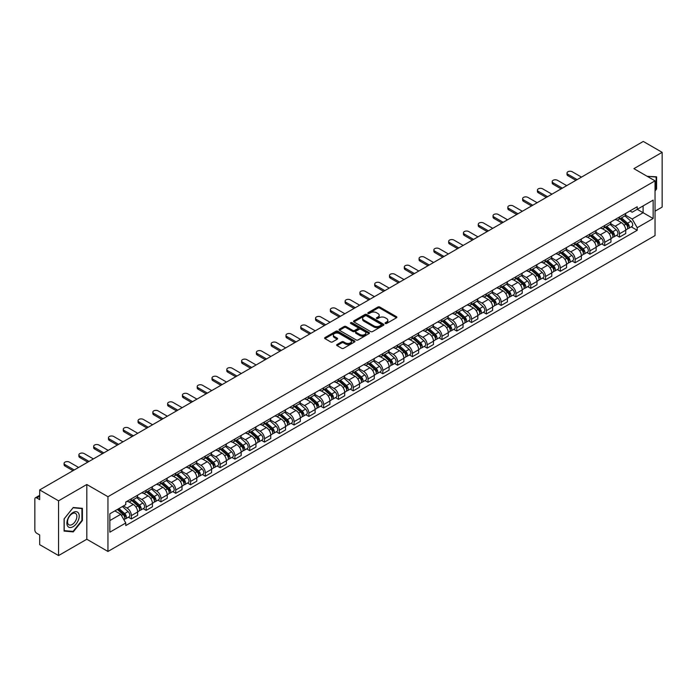 <?xml version="1.0" encoding="UTF-8"?>
<svg xmlns="http://www.w3.org/2000/svg" width="697" height="697" viewBox="0 0 697 697"><rect width="100%" height="100%" fill="white"/><g stroke="black" fill="none" stroke-linecap="round" stroke-linejoin="round"><path stroke-width="1.05" d="M385.319 323.469A0.924 0.531 0 0 0 386.617 323.469L396.506 317.762A1.316 0.758 0 0 0 396.889 317.222A1.316 0.758 0 0 0 396.506 316.691L379.752 307.02A1.316 0.758 0 0 0 377.896 307.02L368.007 312.726A0.924 0.531 0 0 0 369.305 313.476L370.586 312.735A4.208 2.431 0 0 1 376.546 312.735L377.94 313.545A4.208 2.431 0 0 1 379.177 315.262A4.208 2.431 0 0 1 377.94 316.987L376.659 317.719A0.924 0.531 0 0 0 377.966 318.477L379.246 317.736A4.208 2.431 0 0 1 385.197 317.736L386.591 318.538A4.208 2.431 0 0 1 387.828 320.263A4.208 2.431 0 0 1 386.591 321.979L385.319 322.72A0.924 0.531 0 0 0 385.319 323.469L385.319 322.72M337.034 344.518A1.316 0.758 0 0 0 336.651 345.059A1.316 0.758 0 0 0 337.034 345.599L341.739 348.308A1.316 0.758 0 0 0 343.595 348.308L354.581 341.966A1.316 0.758 0 0 0 354.965 341.434A1.316 0.758 0 0 0 354.581 340.894L337.827 331.223A1.316 0.758 0 0 0 335.963 331.223L324.985 337.566A1.316 0.758 0 0 0 324.602 338.097A1.316 0.758 0 0 0 324.985 338.637L330.657 341.913A1.316 0.758 0 0 0 332.521 341.913L337.226 339.204A1.316 0.758 0 0 0 337.609 338.664A1.316 0.758 0 0 0 337.226 338.123L334.403 336.503A3.52 2.03 0 0 1 333.375 335.065A3.52 2.03 0 0 1 335.553 333.183A3.52 2.03 0 0 1 339.387 333.628L350.417 339.997A3.52 2.03 0 0 1 351.445 341.434A3.52 2.03 0 0 1 349.275 343.307A3.52 2.03 0 0 1 345.433 342.872L343.595 341.809A1.316 0.758 0 0 0 341.739 341.809L337.034 344.518L337.034 345.599M107.957 496.708L86.811 484.502L58.557 500.821L39.685 489.921L643.279 141.439L662.15 152.338L633.895 168.648L655.041 180.854L107.957 496.708L107.957 551.458L655.041 235.595L655.041 180.854M370.682 331.598A1.316 0.758 0 0 0 372.538 331.598L383.524 325.255A1.316 0.758 0 0 0 383.908 324.724A1.316 0.758 0 0 0 383.524 324.183L366.77 314.513A1.316 0.758 0 0 0 364.906 314.513L353.928 320.855A1.316 0.758 0 0 0 353.545 321.387A1.316 0.758 0 0 0 353.928 321.927L370.682 331.598M351.088 323.669A0.924 0.531 0 0 1 352.02 323.8L352.02 322.702L369.053 332.539A1.316 0.758 0 0 1 369.436 333.079A1.316 0.758 0 0 1 369.053 333.61L358.066 339.953A1.316 0.758 0 0 1 356.211 339.953L339.456 330.282L339.456 329.211A1.316 0.758 0 0 0 339.073 329.742A1.316 0.758 0 0 0 339.456 330.282M339.456 329.211L344.152 326.492A1.316 0.758 0 0 1 346.017 326.492L352.813 330.413A1.316 0.758 0 0 0 354.668 330.413L357.788 328.618A1.316 0.758 0 0 0 358.18 328.078A1.316 0.758 0 0 0 357.788 327.538L350.713 323.46A0.924 0.531 0 0 1 352.02 322.702M58.557 500.821L58.557 555.561L39.685 544.662L39.685 534.974L36.749 533.283A2.683 1.551 -120 0 1 34.85 529.999L34.85 499.008A2.683 1.551 -120 0 1 35.408 497.78L39.685 495.314M655.041 211.182L662.15 207.079L662.15 152.338M58.557 555.561L86.811 539.243L107.957 551.458M39.685 489.921L39.685 499.61L36.749 497.919A2.683 1.551 -120 0 0 35.408 497.78M619.485 216.985A6.168 3.563 60 0 1 618.204 219.755L624.46 216.14A6.168 3.563 -120 0 0 625.74 213.369M610.598 223.624L615.12 226.237A6.168 3.563 60 0 1 619.485 233.791L625.74 230.176A6.168 3.563 -120 0 0 621.375 222.622L616.897 220.034M625.74 230.176L625.74 233.512L619.485 237.128L616.479 235.394M618.204 219.755A6.168 3.563 60 0 1 615.172 219.477M619.485 233.791L619.485 237.128M604.691 225.523A6.168 3.563 60 0 1 603.41 228.294L609.675 224.678A6.168 3.563 -120 0 0 610.947 221.907M601.694 243.933L604.691 245.666L610.947 242.059L610.947 238.714A6.168 3.563 -120 0 0 606.59 231.16L602.112 228.572M603.41 228.294A6.168 3.563 60 0 1 600.378 228.015M595.813 232.162L600.326 234.776A6.168 3.563 60 0 1 604.691 242.329L604.691 245.666M589.897 234.061A6.168 3.563 60 0 1 588.625 236.832L594.881 233.216A6.168 3.563 -120 0 0 596.162 230.454M586.9 252.48L589.897 254.205L596.162 250.598L596.162 247.252A6.168 3.563 -120 0 0 591.797 239.698L587.318 237.119M588.625 236.832A6.168 3.563 60 0 1 585.585 236.553M581.019 240.709L585.541 243.314A6.168 3.563 60 0 1 589.897 250.868L589.897 254.205M575.112 242.6A6.168 3.563 60 0 1 573.831 245.37L580.087 241.763A6.168 3.563 -120 0 0 581.368 238.993M572.106 261.018L575.112 262.752L581.368 259.136L581.368 255.799A6.168 3.563 -120 0 0 577.003 248.245L572.525 245.658M573.831 245.37A6.168 3.563 60 0 1 570.799 245.091M566.225 249.247L570.747 251.852A6.168 3.563 60 0 1 575.112 259.406L575.112 262.752M560.318 251.147A6.168 3.563 60 0 1 559.038 253.908L565.302 250.301A6.168 3.563 -120 0 0 566.574 247.531M557.321 269.556L560.318 271.29L566.574 267.674L566.574 264.337A6.168 3.563 -120 0 0 562.218 256.784L557.739 254.196M559.038 253.908A6.168 3.563 60 0 1 556.006 253.63M551.44 257.785L555.953 260.39A6.168 3.563 60 0 1 560.318 267.944L560.318 271.29M545.524 259.685A6.168 3.563 60 0 1 544.252 262.455L550.508 258.84A6.168 3.563 -120 0 0 551.78 256.069M542.527 278.094L545.524 279.828L551.789 276.212L551.789 272.875A6.168 3.563 -120 0 0 547.424 265.322L542.946 262.734M544.252 262.455A6.168 3.563 60 0 1 541.212 262.177M536.646 266.324L541.168 268.937A6.168 3.563 60 0 1 545.524 276.491L545.524 279.828M530.739 268.223A6.168 3.563 60 0 1 529.459 270.994L535.714 267.378A6.168 3.563 -120 0 0 536.995 264.607M527.734 286.633L530.739 288.366L536.995 284.751L536.995 281.414A6.168 3.563 -120 0 0 532.63 273.86L528.152 271.272M529.459 270.994A6.168 3.563 60 0 1 526.418 270.715M521.853 274.862L526.374 277.476A6.168 3.563 60 0 1 530.739 285.029L530.739 288.366M515.946 276.761A6.168 3.563 60 0 1 514.665 279.532L520.92 275.916A6.168 3.563 -120 0 0 522.201 273.146M512.94 295.171L515.946 296.905L522.201 293.298L522.201 289.952A6.168 3.563 -120 0 0 517.845 282.398L513.358 279.811M514.665 279.532A6.168 3.563 60 0 1 511.633 279.253M507.059 283.4L511.581 286.014A6.168 3.563 60 0 1 515.946 293.568L515.946 296.905M501.152 285.3A6.168 3.563 60 0 1 499.88 288.07L506.135 284.454A6.168 3.563 -120 0 0 507.407 281.693M498.155 303.718L501.152 305.443L507.407 301.836L507.407 298.49A6.168 3.563 -120 0 0 503.051 290.937L498.573 288.358M499.88 288.07A6.168 3.563 60 0 1 496.839 287.791M492.274 291.947L496.795 294.552A6.168 3.563 60 0 1 501.152 302.106L501.152 305.443M486.358 293.838A6.168 3.563 60 0 1 485.086 296.608L491.341 292.993A6.168 3.563 -120 0 0 492.622 290.231M483.361 312.256L486.358 313.99L492.622 310.374L492.622 307.037A6.168 3.563 -120 0 0 488.257 299.483L483.779 296.896M485.086 296.608A6.168 3.563 60 0 1 482.045 296.33M477.48 300.485L482.002 303.09A6.168 3.563 60 0 1 486.358 310.644L486.358 313.99M471.573 302.385A6.168 3.563 60 0 1 470.292 305.147L476.548 301.54A6.168 3.563 -120 0 0 477.828 298.769M468.567 320.794L471.573 322.528L477.828 318.912L477.828 315.575A6.168 3.563 -120 0 0 473.463 308.022L468.985 305.434M470.292 305.147A6.168 3.563 60 0 1 467.26 304.868M462.686 309.024L467.208 311.629A6.168 3.563 60 0 1 471.573 319.182L471.573 322.528M456.779 310.923A6.168 3.563 60 0 1 455.498 313.685L461.762 310.078A6.168 3.563 -120 0 0 463.035 307.307M453.782 329.332L456.779 331.066L463.035 327.451L463.035 324.114A6.168 3.563 -120 0 0 458.678 316.56L454.2 313.972M455.498 313.685A6.168 3.563 60 0 1 452.466 313.415M447.901 317.562L452.414 320.176A6.168 3.563 60 0 1 456.779 327.729L456.779 331.066M441.985 319.461A6.168 3.563 60 0 1 440.713 322.232L446.969 318.616A6.168 3.563 -120 0 0 448.249 315.846M438.988 337.871L441.985 339.605L448.249 335.989L448.249 332.652A6.168 3.563 -120 0 0 443.884 325.098L439.406 322.511M440.713 322.232A6.168 3.563 60 0 1 437.672 321.953M433.107 326.1L437.629 328.714A6.168 3.563 60 0 1 441.985 336.268L441.985 339.605M427.2 327.999A6.168 3.563 60 0 1 425.919 330.77L432.175 327.154A6.168 3.563 -120 0 0 433.456 324.384M424.194 346.409L427.2 348.143L433.456 344.527L433.456 341.19A6.168 3.563 -120 0 0 429.091 333.636L424.612 331.049M425.919 330.77A6.168 3.563 60 0 1 422.887 330.491M418.313 334.638L422.835 337.252A6.168 3.563 60 0 1 427.2 344.806L427.2 348.143M412.406 336.538A6.168 3.563 60 0 1 411.125 339.308L417.39 335.693A6.168 3.563 -120 0 0 418.662 332.922M409.409 354.956L412.406 356.681L418.662 353.074L418.662 349.728A6.168 3.563 -120 0 0 414.306 342.175L409.819 339.587M411.125 339.308A6.168 3.563 60 0 1 408.093 339.03M403.528 343.177L408.041 345.79A6.168 3.563 60 0 1 412.406 353.344L412.406 356.681M397.612 345.076A6.168 3.563 60 0 1 396.34 347.847L402.596 344.231A6.168 3.563 -120 0 0 403.868 341.469M394.615 363.494L397.612 365.219L403.877 361.612L403.877 358.275A6.168 3.563 -120 0 0 399.512 350.713L395.033 348.134M396.34 347.847A6.168 3.563 60 0 1 393.3 347.568M388.734 351.724L393.256 354.329A6.168 3.563 60 0 1 397.612 361.882L397.612 365.219M382.827 353.614A6.168 3.563 60 0 1 381.547 356.385L387.802 352.778A6.168 3.563 -120 0 0 389.083 350.007M379.821 372.032L382.827 373.766L389.083 370.151L389.083 366.814A6.168 3.563 -120 0 0 384.718 359.26L380.24 356.672M381.547 356.385A6.168 3.563 60 0 1 378.506 356.106M373.94 360.262L378.462 362.867A6.168 3.563 60 0 1 382.827 370.421L382.827 373.766M368.033 362.161A6.168 3.563 60 0 1 366.753 364.923L373.008 361.316A6.168 3.563 -120 0 0 374.289 358.546M365.028 380.571L368.033 382.305L374.289 378.689L374.289 375.352A6.168 3.563 -120 0 0 369.924 367.798L365.446 365.211M366.753 364.923A6.168 3.563 60 0 1 363.721 364.644M359.147 368.8L363.668 371.405A6.168 3.563 60 0 1 368.033 378.968L368.033 382.305M353.24 370.699A6.168 3.563 60 0 1 351.968 373.47L358.223 369.854A6.168 3.563 -120 0 0 359.495 367.084M350.243 389.109L353.24 390.843L359.495 387.227L359.495 383.89A6.168 3.563 -120 0 0 355.139 376.336L350.661 373.749M351.968 373.47A6.168 3.563 60 0 1 348.927 373.191M344.362 377.338L348.883 379.952A6.168 3.563 60 0 1 353.24 387.506L353.24 390.843M338.446 379.238A6.168 3.563 60 0 1 337.174 382.008L343.429 378.393A6.168 3.563 -120 0 0 344.71 375.622M335.449 397.647L338.446 399.381L344.71 395.765L344.71 392.428A6.168 3.563 -120 0 0 340.345 384.875L335.867 382.287M337.174 382.008A6.168 3.563 60 0 1 334.133 381.729M329.568 385.877L334.09 388.49A6.168 3.563 60 0 1 338.446 396.044L338.446 399.381M323.661 387.776A6.168 3.563 60 0 1 322.38 390.547L328.635 386.931A6.168 3.563 -120 0 0 329.916 384.16M320.655 406.185L323.661 407.919L329.916 404.312L329.916 400.967A6.168 3.563 -120 0 0 325.551 393.413L321.073 390.825M322.38 390.547A6.168 3.563 60 0 1 319.348 390.268M314.774 394.415L319.296 397.029A6.168 3.563 60 0 1 323.661 404.582L323.661 407.919M308.867 396.314A6.168 3.563 60 0 1 307.586 399.085L313.85 395.469A6.168 3.563 -120 0 0 315.122 392.707M305.87 414.732L308.867 416.457L315.122 412.851L315.122 409.514A6.168 3.563 -120 0 0 310.766 401.951L306.288 399.372M307.586 399.085A6.168 3.563 60 0 1 304.554 398.806M299.989 402.962L304.502 405.567A6.168 3.563 60 0 1 308.867 413.121L308.867 416.457M294.073 404.852A6.168 3.563 60 0 1 292.801 407.623L299.057 404.016A6.168 3.563 -120 0 0 300.337 401.245M291.076 423.271L294.073 425.004L300.337 421.389L300.337 418.052A6.168 3.563 -120 0 0 295.972 410.498L291.494 407.911M292.801 407.623A6.168 3.563 60 0 1 289.76 407.344M285.195 411.5L289.717 414.105A6.168 3.563 60 0 1 294.073 421.659L294.073 425.004M279.288 413.399A6.168 3.563 60 0 1 278.007 416.161L284.263 412.554A6.168 3.563 -120 0 0 285.543 409.784M276.282 431.809L279.288 433.543L285.543 429.927L285.543 426.59A6.168 3.563 -120 0 0 281.179 419.036L276.7 416.449M278.007 416.161A6.168 3.563 60 0 1 274.966 415.882M270.401 420.038L274.923 422.643A6.168 3.563 60 0 1 279.288 430.206L279.288 433.543M264.494 421.938A6.168 3.563 60 0 1 263.213 424.708L269.478 421.093A6.168 3.563 -120 0 0 270.75 418.322M261.497 440.347L264.494 442.081L270.75 438.465L270.75 435.128A6.168 3.563 -120 0 0 266.393 427.575L261.906 424.987M263.213 424.708A6.168 3.563 60 0 1 260.181 424.429M255.616 428.577L260.129 431.19A6.168 3.563 60 0 1 264.494 438.744L264.494 442.081M249.7 430.476A6.168 3.563 60 0 1 248.428 433.246L254.684 429.631A6.168 3.563 -120 0 0 255.956 426.86M246.703 448.885L249.7 450.619L255.956 447.004L255.956 443.667A6.168 3.563 -120 0 0 251.6 436.113L247.121 433.525M248.428 433.246A6.168 3.563 60 0 1 245.388 432.968M240.822 437.115L245.344 439.729A6.168 3.563 60 0 1 249.7 447.282L249.7 450.619M234.906 439.014A6.168 3.563 60 0 1 233.634 441.785L239.89 438.169A6.168 3.563 -120 0 0 241.171 435.398M231.909 457.424L234.915 459.157L241.171 455.55L241.171 452.205A6.168 3.563 -120 0 0 236.806 444.651L232.328 442.064M233.634 441.785A6.168 3.563 60 0 1 230.594 441.506M226.028 445.653L230.55 448.267A6.168 3.563 60 0 1 234.915 455.821L234.915 459.157M220.121 447.552A6.168 3.563 60 0 1 218.841 450.323L225.096 446.707A6.168 3.563 -120 0 0 226.377 443.945M217.115 465.971L220.121 467.696L226.377 464.089L226.377 460.743A6.168 3.563 -120 0 0 222.012 453.189L217.534 450.611M218.841 450.323A6.168 3.563 60 0 1 215.809 450.044M211.235 454.2L215.756 456.805A6.168 3.563 60 0 1 220.121 464.359L220.121 467.696M205.327 456.091A6.168 3.563 60 0 1 204.047 458.861L210.311 455.246A6.168 3.563 -120 0 0 211.583 452.484M202.33 474.509L205.327 476.243L211.583 472.627L211.583 469.29A6.168 3.563 -120 0 0 207.227 461.736L202.749 459.149M204.047 458.861A6.168 3.563 60 0 1 201.015 458.582M196.449 462.738L200.971 465.343A6.168 3.563 60 0 1 205.327 472.897L205.327 476.243M190.534 464.638A6.168 3.563 60 0 1 189.262 467.399L195.517 463.793A6.168 3.563 -120 0 0 196.798 461.022M187.537 483.047L190.534 484.781L196.798 481.165L196.798 477.828A6.168 3.563 -120 0 0 192.433 470.275L187.955 467.687M189.262 467.399A6.168 3.563 60 0 1 186.221 467.121M181.656 471.277L186.177 473.882A6.168 3.563 60 0 1 190.534 481.435L190.534 484.781M175.749 473.176A6.168 3.563 60 0 1 174.468 475.938L180.723 472.331A6.168 3.563 -120 0 0 182.004 469.56M172.743 491.585L175.749 493.319L182.004 489.703L182.004 486.367A6.168 3.563 -120 0 0 177.639 478.813L173.161 476.225M174.468 475.938A6.168 3.563 60 0 1 171.436 475.668M166.862 479.815L171.384 482.429A6.168 3.563 60 0 1 175.749 489.982L175.749 493.319M160.955 481.714A6.168 3.563 60 0 1 159.674 484.485L165.938 480.869A6.168 3.563 -120 0 0 167.21 478.098M157.958 500.124L160.955 501.857L167.21 498.242L167.21 494.905A6.168 3.563 -120 0 0 162.854 487.351L158.376 484.763M159.674 484.485A6.168 3.563 60 0 1 156.642 484.206M152.077 488.353L156.59 490.967A6.168 3.563 60 0 1 160.955 498.521L160.955 501.857M146.161 490.252A6.168 3.563 60 0 1 144.889 493.023L151.144 489.407A6.168 3.563 -120 0 0 152.425 486.637M143.164 508.662L146.161 510.396L152.425 506.789L152.425 503.443A6.168 3.563 -120 0 0 148.06 495.889L143.582 493.302M144.889 493.023A6.168 3.563 60 0 1 141.848 492.744M137.283 496.891L141.805 499.505A6.168 3.563 60 0 1 146.161 507.059L146.161 510.396M131.376 498.791A6.168 3.563 60 0 1 130.095 501.561L136.351 497.946A6.168 3.563 -120 0 0 137.631 495.175M128.37 517.209L131.376 518.934L137.631 515.327L137.631 511.981A6.168 3.563 -120 0 0 133.266 504.428L128.788 501.849M130.095 501.561A6.168 3.563 60 0 1 127.054 501.282M123.404 505.961L127.011 508.043A6.168 3.563 60 0 1 131.376 515.597L131.376 518.934M629.957 210.938L632.188 212.219L653.141 200.126L643.096 205.929L643.096 212.716L632.188 219.006L625.392 215.085M109.847 520.581L120.755 514.281L125.782 522.985L109.847 532.186L109.847 513.794L125.782 504.593L125.782 502.023L637.215 206.748L637.215 209.318L653.141 218.518L637.215 227.71L632.188 219.006M653.141 200.126L653.141 218.518M125.782 522.985L125.782 525.564L637.215 230.289L637.215 227.71M655.041 190.952L656.6 189.009L656.6 176.811L647.191 176.324L656.13 177.055L656.13 188.87L655.041 190.229M86.811 484.502L86.811 539.243M64.098 531.088L73.246 531.907L82.403 520.52L82.403 508.322L73.246 507.503L64.098 518.89L64.098 531.088M120.755 514.281L114.874 510.892M631.273 226.856L637.215 230.289M656.13 188.73L656.6 189.009M72.288 531.341L73.246 531.907M81.924 520.25L82.403 520.52M385.685 323.6L386.591 323.077A4.208 2.431 0 0 0 387.828 321.352L387.828 320.263M379.177 315.262L379.177 316.36A4.208 2.431 0 0 1 377.94 318.076L377.025 318.607M396.488 317.771L379.752 308.109A1.316 0.758 0 0 0 377.896 308.109L368.373 313.606M383.507 325.264L366.77 315.61A1.316 0.758 0 0 0 364.906 315.61L353.945 321.936L353.928 320.855M381.198 325.098A0.924 0.531 0 0 0 381.198 324.34L366.491 315.854A0.924 0.531 0 0 0 365.193 315.854L363.843 316.63A4.208 2.431 0 0 0 362.606 318.355A4.208 2.431 0 0 0 363.843 320.071L373.888 325.874A4.208 2.431 0 0 0 379.848 325.874L381.198 325.098L381.198 326.187A0.924 0.531 0 0 0 381.468 325.813L381.468 324.724M362.606 318.355L362.606 319.453A4.208 2.431 0 0 0 363.843 321.169L363.843 320.071M381.198 326.187L379.848 326.971A4.208 2.431 0 0 1 373.888 326.971L363.843 321.169M339.474 330.291L344.152 327.59L344.152 326.492M358.18 328.078L358.18 329.176A1.316 0.758 0 0 1 357.788 329.707L354.668 331.511A1.316 0.758 0 0 1 352.813 331.511L346.017 327.59A1.316 0.758 0 0 0 344.152 327.59M352.02 323.8L369.035 333.628M359.861 334.49A3.52 2.03 0 0 0 363.695 334.926A3.52 2.03 0 0 0 365.873 333.053A3.52 2.03 0 0 0 364.836 331.615L360.959 329.367A1.316 0.758 0 0 0 359.094 329.367L355.975 331.171A1.316 0.758 0 0 0 355.592 331.702A1.316 0.758 0 0 0 355.975 332.242L359.861 334.49L359.861 335.579A3.52 2.03 0 0 0 363.695 336.024A3.52 2.03 0 0 0 365.873 334.142L365.873 333.053M355.592 331.702L355.592 332.8A1.316 0.758 0 0 0 355.975 333.34L355.975 332.242M359.861 335.579L355.975 333.34M351.445 341.434L351.445 342.523A3.52 2.03 0 0 1 349.275 344.405A3.52 2.03 0 0 1 345.433 343.961L343.595 342.907A1.316 0.758 0 0 0 341.739 342.907L337.052 345.607M333.375 335.065L333.375 336.163A3.52 2.03 0 0 0 334.403 337.592L334.403 336.503M337.226 338.123L337.226 339.204L334.403 337.592M354.564 341.983L337.827 332.321A1.316 0.758 0 0 0 335.963 332.321L325.002 338.646M619.912 218.771L625.941 224.146A3.354 1.934 60 0 1 626.986 229.33L625.74 230.054M620.069 218.91L622.909 220.548M620.522 218.414L627.222 224.399A1.612 0.932 60 0 1 627.727 226.891A1.612 0.932 60 0 1 627.588 226.952M621.524 217.839L627.553 223.214A3.354 1.934 60 0 1 628.598 228.398A3.354 1.934 60 0 1 627.588 228.511M624.887 215.817L630.959 221.245A3.354 1.934 60 0 1 632.013 226.429L628.598 228.398M575.914 180.331L567.907 175.705A3.084 1.777 180 0 1 567.001 174.45L567.001 173.03A3.084 1.777 -0 0 0 567.907 174.285L577.151 179.626M581.507 177.108L572.263 171.767A3.084 1.777 -0 0 0 568.9 171.384A3.084 1.777 -0 0 0 567.001 173.03M605.118 227.309L611.147 232.685A3.354 1.934 60 0 1 612.201 237.869L610.947 238.592M605.275 227.449L608.115 229.086M605.728 226.961L612.436 232.937A1.612 0.932 60 0 1 612.942 235.429A1.612 0.932 60 0 1 612.794 235.49M606.73 226.377L612.759 231.752A3.354 1.934 60 0 1 613.813 236.936A3.354 1.934 60 0 1 612.802 237.05M610.093 224.356L616.174 229.783A3.354 1.934 60 0 1 617.228 234.967L613.813 236.936M590.324 235.847L596.353 241.223A3.354 1.934 60 0 1 597.407 246.407L596.153 247.13M590.49 235.987L593.321 237.625M590.934 235.499L597.643 241.484A1.612 0.932 60 0 1 598.148 243.967A1.612 0.932 60 0 1 598 244.028M591.936 234.915L597.965 240.299A3.354 1.934 60 0 1 599.019 245.475A3.354 1.934 60 0 1 598.009 245.588M595.299 232.903L601.38 238.322A3.354 1.934 60 0 1 602.435 243.506L599.019 245.475M655.546 176.716L656.13 177.055M78.395 512.957A8.713 5.036 120 0 0 69.979 515.214A8.713 5.036 120 0 0 67.722 526.235A8.713 5.036 120 0 0 76.139 523.978A8.713 5.036 120 0 0 78.395 512.957M76.234 514.064A6.595 3.807 120 0 0 75.494 513.384A6.595 3.807 120 0 0 69.36 516.46A6.595 3.807 120 0 0 68.158 524.118A6.595 3.807 120 0 0 68.898 524.806A6.595 3.807 120 0 0 75.041 521.731A6.595 3.807 120 0 0 76.234 514.064M73.063 531.41L64.194 530.626L64.194 518.803L73.063 507.773L81.924 508.566L81.924 520.389L73.063 531.41M81.34 508.226L81.924 508.566M561.12 188.878L553.113 184.252A3.084 1.777 180 0 1 552.207 182.989L552.207 181.569A3.084 1.777 -0 0 0 553.113 182.823L562.357 188.164M566.722 185.646L557.469 180.305A3.084 1.777 -0 0 0 554.115 179.922A3.084 1.777 -0 0 0 552.207 181.569M546.335 197.417L538.319 192.79A3.084 1.777 180 0 1 537.422 191.527L537.422 190.107A3.084 1.777 -0 0 0 538.319 191.361L547.563 196.702M551.928 194.184L542.684 188.843A3.084 1.777 -0 0 0 539.321 188.46A3.084 1.777 -0 0 0 537.422 190.107M575.539 244.386L581.568 249.761A3.354 1.934 60 0 1 582.614 254.945L581.368 255.668M575.696 244.534L578.536 246.172M576.149 244.037L582.849 250.023A1.612 0.932 60 0 1 583.354 252.506A1.612 0.932 60 0 1 583.206 252.567M577.151 243.453L583.18 248.838A3.354 1.934 60 0 1 584.225 254.022A3.354 1.934 60 0 1 583.215 254.126M580.514 241.441L586.586 246.86A3.354 1.934 60 0 1 587.641 252.044L584.225 254.022M560.745 252.924L566.774 258.308A3.354 1.934 60 0 1 567.828 263.492L566.574 264.207M560.902 253.072L563.742 254.71M561.355 252.575L568.064 258.561A1.612 0.932 60 0 1 568.569 261.053A1.612 0.932 60 0 1 568.421 261.105M562.357 252L568.386 257.376A3.354 1.934 60 0 1 569.44 262.56A3.354 1.934 60 0 1 568.421 262.664M565.72 249.979L571.801 255.407A3.354 1.934 60 0 1 572.847 260.591L569.44 262.56M545.951 261.471L551.98 266.846A3.354 1.934 60 0 1 553.035 272.03L551.78 272.754M546.117 261.61L548.948 263.248M546.561 261.114L553.27 267.099A1.612 0.932 60 0 1 553.775 269.591A1.612 0.932 60 0 1 553.627 269.643M547.563 260.539L553.592 265.914A3.354 1.934 60 0 1 554.646 271.098A3.354 1.934 60 0 1 553.636 271.203M550.926 258.517L557.008 263.945A3.354 1.934 60 0 1 558.062 269.129L554.646 271.098M531.541 205.955L523.525 201.328A3.084 1.777 180 0 1 522.628 200.065L522.628 198.645A3.084 1.777 -0 0 0 523.525 199.908L532.778 205.24M537.134 202.722L527.89 197.39A3.084 1.777 -0 0 0 524.527 196.998A3.084 1.777 -0 0 0 522.628 198.645M516.747 214.493L508.74 209.867A3.084 1.777 180 0 1 507.834 208.612L507.834 207.183A3.084 1.777 -0 0 0 508.74 208.447L517.984 213.779M522.341 211.261L513.097 205.929A3.084 1.777 -0 0 0 509.742 205.537A3.084 1.777 -0 0 0 507.834 207.183M501.962 223.031L493.946 218.405A3.084 1.777 180 0 1 493.04 217.15L493.04 215.721A3.084 1.777 -0 0 0 493.946 216.985L503.19 222.317M507.555 219.799L498.311 214.467A3.084 1.777 -0 0 0 494.948 214.084A3.084 1.777 -0 0 0 493.04 215.721M531.166 270.009L537.187 275.385A3.354 1.934 60 0 1 538.241 280.569L536.995 281.292M531.323 270.148L534.163 271.786M531.767 269.652L538.476 275.637A1.612 0.932 60 0 1 538.981 278.129A1.612 0.932 60 0 1 538.833 278.19M532.778 269.077L538.798 274.452A3.354 1.934 60 0 1 539.853 279.636A3.354 1.934 60 0 1 538.842 279.741M536.132 267.056L542.214 272.483A3.354 1.934 60 0 1 543.268 277.667L539.853 279.636M487.168 231.57L479.153 226.943A3.084 1.777 180 0 1 478.255 225.689L478.255 224.268A3.084 1.777 -0 0 0 479.153 225.523L488.397 230.864M492.762 228.346L483.518 223.005A3.084 1.777 -0 0 0 480.155 222.622A3.084 1.777 -0 0 0 478.255 224.268M516.372 278.547L522.402 283.923A3.354 1.934 60 0 1 523.456 289.107L522.201 289.83M516.529 278.687L519.37 280.325M516.982 278.199L523.691 284.176A1.612 0.932 60 0 1 524.188 286.667A1.612 0.932 60 0 1 524.048 286.728M517.984 277.615L524.013 282.991A3.354 1.934 60 0 1 525.068 288.175A3.354 1.934 60 0 1 524.048 288.288M521.347 275.594L527.429 281.022A3.354 1.934 60 0 1 528.474 286.206L525.068 288.175M472.374 240.108L464.368 235.49A3.084 1.777 180 0 1 463.461 234.227L463.461 232.807A3.084 1.777 -0 0 0 464.368 234.061L473.611 239.402M477.968 236.884L468.724 231.543A3.084 1.777 -0 0 0 465.369 231.16A3.084 1.777 -0 0 0 463.461 232.807M501.579 287.086L507.608 292.461A3.354 1.934 60 0 1 508.662 297.645L507.407 298.368M501.744 287.225L504.576 288.863M502.188 286.737L508.897 292.723A1.612 0.932 60 0 1 509.402 295.206A1.612 0.932 60 0 1 509.254 295.267M503.19 286.153L509.219 291.529A3.354 1.934 60 0 1 510.274 296.713A3.354 1.934 60 0 1 509.263 296.826M506.553 284.141L512.635 289.56A3.354 1.934 60 0 1 513.689 294.744L510.274 296.713M457.589 248.655L449.574 244.028A3.084 1.777 180 0 1 448.668 242.765L448.668 241.345A3.084 1.777 -0 0 0 449.574 242.6L458.818 247.94M463.183 245.422L453.939 240.082A3.084 1.777 -0 0 0 450.576 239.698A3.084 1.777 -0 0 0 448.668 241.345M486.794 295.624L492.814 300.999A3.354 1.934 60 0 1 493.868 306.183L492.622 306.907M486.95 295.763L489.791 297.401M487.395 295.275L494.103 301.261A1.612 0.932 60 0 1 494.609 303.744A1.612 0.932 60 0 1 494.461 303.805M488.405 294.692L494.426 300.076A3.354 1.934 60 0 1 495.48 305.26A3.354 1.934 60 0 1 494.469 305.364M491.76 292.679L497.841 298.098A3.354 1.934 60 0 1 498.895 303.282L495.48 305.26M442.795 257.193L434.78 252.567A3.084 1.777 180 0 1 433.882 251.303L433.882 249.883A3.084 1.777 -0 0 0 434.78 251.147L444.024 256.479M448.389 253.961L439.145 248.629A3.084 1.777 -0 0 0 435.782 248.237A3.084 1.777 -0 0 0 433.882 249.883M472 304.162L478.029 309.546A3.354 1.934 60 0 1 479.074 314.73L477.828 315.445M472.157 304.31L474.997 305.948M472.61 303.814L479.309 309.799A1.612 0.932 60 0 1 479.815 312.282A1.612 0.932 60 0 1 479.675 312.343M473.611 303.23L479.641 308.614A3.354 1.934 60 0 1 480.686 313.798A3.354 1.934 60 0 1 479.675 313.903M476.975 301.217L483.047 306.645A3.354 1.934 60 0 1 484.101 311.829L480.686 313.798M457.206 312.7L463.235 318.085A3.354 1.934 60 0 1 464.289 323.269L463.035 323.992M457.363 312.848L460.203 314.486M457.816 312.352L464.524 318.337A1.612 0.932 60 0 1 465.03 320.829A1.612 0.932 60 0 1 464.882 320.881M458.818 311.777L464.847 317.152A3.354 1.934 60 0 1 465.901 322.336A3.354 1.934 60 0 1 464.89 322.441M462.181 309.756L468.262 315.183A3.354 1.934 60 0 1 469.316 320.367L465.901 322.336M442.412 321.247L448.441 326.623A3.354 1.934 60 0 1 449.495 331.807L448.241 332.53M442.578 321.387L445.409 323.025M443.022 320.89L449.731 326.876A1.612 0.932 60 0 1 450.236 329.367A1.612 0.932 60 0 1 450.088 329.42M444.024 320.315L450.053 325.691A3.354 1.934 60 0 1 451.107 330.875A3.354 1.934 60 0 1 450.096 330.979M447.387 318.294L453.468 323.722A3.354 1.934 60 0 1 454.522 328.906L451.107 330.875M427.627 329.786L433.656 335.161A3.354 1.934 60 0 1 434.701 340.345L433.456 341.068M427.784 329.925L430.624 331.563M428.237 329.428L434.937 335.414A1.612 0.932 60 0 1 435.442 337.906A1.612 0.932 60 0 1 435.294 337.967M429.239 328.853L435.268 334.229A3.354 1.934 60 0 1 436.313 339.413A3.354 1.934 60 0 1 435.303 339.526M432.593 326.832L438.674 332.26A3.354 1.934 60 0 1 439.729 337.444L436.313 339.413M412.833 338.324L418.862 343.699A3.354 1.934 60 0 1 419.916 348.883L418.662 349.606M412.99 338.463L415.83 340.101M413.443 337.975L420.152 343.961A1.612 0.932 60 0 1 420.657 346.444A1.612 0.932 60 0 1 420.509 346.505M414.445 337.392L420.474 342.767A3.354 1.934 60 0 1 421.528 347.951A3.354 1.934 60 0 1 420.509 348.064M417.808 335.379L423.889 340.798A3.354 1.934 60 0 1 424.935 345.982L421.528 347.951M398.039 346.862L404.068 352.238A3.354 1.934 60 0 1 405.123 357.422L403.868 358.145M398.205 347.001L401.036 348.639M398.649 346.514L405.358 352.499A1.612 0.932 60 0 1 405.863 354.982A1.612 0.932 60 0 1 405.715 355.043M399.651 345.93L405.68 351.314A3.354 1.934 60 0 1 406.734 356.498A3.354 1.934 60 0 1 405.724 356.603M403.014 343.917L409.095 349.336A3.354 1.934 60 0 1 410.15 354.52L406.734 356.498M428.002 265.731L419.995 261.105A3.084 1.777 180 0 1 419.089 259.85L419.089 258.421A3.084 1.777 -0 0 0 419.995 259.685L429.239 265.017M433.595 262.499L424.351 257.167A3.084 1.777 -0 0 0 420.988 256.775A3.084 1.777 -0 0 0 419.089 258.421M413.208 274.269L405.201 269.643A3.084 1.777 180 0 1 404.295 268.389L404.295 266.96A3.084 1.777 -0 0 0 405.201 268.223L414.445 273.555M418.81 271.037L409.557 265.705A3.084 1.777 -0 0 0 406.203 265.322A3.084 1.777 -0 0 0 404.295 266.96M398.423 282.808L390.407 278.181A3.084 1.777 180 0 1 389.501 276.927L389.501 275.507A3.084 1.777 -0 0 0 390.407 276.761L399.651 282.102M404.016 279.584L394.772 274.243A3.084 1.777 -0 0 0 391.409 273.86A3.084 1.777 -0 0 0 389.501 275.507M383.629 291.346L375.613 286.728A3.084 1.777 180 0 1 374.716 285.465L374.716 284.045A3.084 1.777 -0 0 0 375.613 285.3L384.857 290.64M389.222 288.122L379.978 282.782A3.084 1.777 -0 0 0 376.615 282.398A3.084 1.777 -0 0 0 374.716 284.045M368.835 299.893L360.828 295.267A3.084 1.777 180 0 1 359.922 294.003L359.922 292.583A3.084 1.777 -0 0 0 360.828 293.838L370.072 299.179M374.428 296.661L365.184 291.32A3.084 1.777 -0 0 0 361.83 290.937A3.084 1.777 -0 0 0 359.922 292.583M354.05 308.431L346.034 303.805A3.084 1.777 180 0 1 345.128 302.542L345.128 301.121A3.084 1.777 -0 0 0 346.034 302.376L355.278 307.717M359.643 305.199L350.399 299.858A3.084 1.777 -0 0 0 347.036 299.475A3.084 1.777 -0 0 0 345.128 301.121M383.254 355.4L389.274 360.785A3.354 1.934 60 0 1 390.329 365.969L389.083 366.683M383.411 355.548L386.251 357.186M383.855 355.052L390.564 361.037A1.612 0.932 60 0 1 391.069 363.52A1.612 0.932 60 0 1 390.921 363.581M384.866 354.468L390.886 359.852A3.354 1.934 60 0 1 391.941 365.036A3.354 1.934 60 0 1 390.93 365.141M388.22 352.455L394.302 357.883A3.354 1.934 60 0 1 395.356 363.067L391.941 365.036M339.256 316.969L331.241 312.343A3.084 1.777 180 0 1 330.343 311.089L330.343 309.66A3.084 1.777 -0 0 0 331.241 310.923L340.485 316.255M344.849 313.737L335.606 308.405A3.084 1.777 -0 0 0 332.242 308.013A3.084 1.777 -0 0 0 330.343 309.66M368.46 363.939L374.489 369.323A3.354 1.934 60 0 1 375.544 374.507L374.289 375.23M368.617 364.087L371.457 365.725M369.07 363.59L375.77 369.576A1.612 0.932 60 0 1 376.275 372.067A1.612 0.932 60 0 1 376.136 372.12M370.072 363.015L376.101 368.391A3.354 1.934 60 0 1 377.155 373.575A3.354 1.934 60 0 1 376.136 373.679M373.435 360.994L379.517 366.422A3.354 1.934 60 0 1 380.562 371.606L377.155 373.575M324.462 325.508L316.455 320.881A3.084 1.777 180 0 1 315.549 319.627L315.549 318.198A3.084 1.777 -0 0 0 316.455 319.461L325.699 324.793M330.056 322.275L320.812 316.943A3.084 1.777 -0 0 0 317.449 316.551A3.084 1.777 -0 0 0 315.549 318.198M353.667 372.486L359.696 377.861A3.354 1.934 60 0 1 360.75 383.045L359.495 383.768M353.832 372.625L356.664 374.263M354.276 372.128L360.985 378.114A1.612 0.932 60 0 1 361.49 380.606A1.612 0.932 60 0 1 361.342 380.658M355.278 371.553L361.307 376.929A3.354 1.934 60 0 1 362.362 382.113A3.354 1.934 60 0 1 361.351 382.217M358.641 369.532L364.723 374.96A3.354 1.934 60 0 1 365.777 380.144L362.362 382.113M309.677 334.046L301.662 329.42A3.084 1.777 180 0 1 300.755 328.165L300.755 326.736A3.084 1.777 -0 0 0 301.662 327.999L310.906 333.34M315.271 330.822L306.027 325.482A3.084 1.777 -0 0 0 302.664 325.098A3.084 1.777 -0 0 0 300.755 326.736M338.881 381.024L344.902 386.399A3.354 1.934 60 0 1 345.956 391.583L344.71 392.306M339.038 381.163L341.87 382.801M339.483 380.667L346.191 386.652A1.612 0.932 60 0 1 346.697 389.144A1.612 0.932 60 0 1 346.548 389.205M340.493 380.092L346.514 385.467A3.354 1.934 60 0 1 347.568 390.651A3.354 1.934 60 0 1 346.557 390.764M343.848 378.07L349.929 383.498A3.354 1.934 60 0 1 350.983 388.682L347.568 390.651M294.883 342.584L286.868 337.958A3.084 1.777 180 0 1 285.97 336.703L285.97 335.283A3.084 1.777 -0 0 0 286.868 336.538L296.112 341.878M300.477 339.361L291.233 334.02A3.084 1.777 -0 0 0 287.87 333.636A3.084 1.777 -0 0 0 285.97 335.283M324.088 389.562L330.117 394.938A3.354 1.934 60 0 1 331.162 400.122L329.916 400.845M324.244 389.701L327.085 391.339M324.697 389.214L331.397 395.19A1.612 0.932 60 0 1 331.903 397.682A1.612 0.932 60 0 1 331.763 397.743M325.699 388.63L331.728 394.005A3.354 1.934 60 0 1 332.774 399.189A3.354 1.934 60 0 1 331.763 399.303M329.062 386.617L335.135 392.036A3.354 1.934 60 0 1 336.189 397.22L332.774 399.189M280.089 351.131L272.083 346.505A3.084 1.777 180 0 1 271.177 345.242L271.177 343.821A3.084 1.777 -0 0 0 272.083 345.076L281.327 350.417M285.683 347.899L276.439 342.558A3.084 1.777 -0 0 0 273.076 342.175A3.084 1.777 -0 0 0 271.177 343.821M309.294 398.1L315.323 403.476A3.354 1.934 60 0 1 316.377 408.66L315.122 409.383M309.451 398.24L312.291 399.878M309.904 397.752L316.612 403.737A1.612 0.932 60 0 1 317.118 406.22A1.612 0.932 60 0 1 316.969 406.281M310.906 397.168L316.935 402.552A3.354 1.934 60 0 1 317.989 407.736A3.354 1.934 60 0 1 316.969 407.841M314.269 395.155L320.35 400.575A3.354 1.934 60 0 1 321.395 405.759L317.989 407.736M265.296 359.669L257.289 355.043A3.084 1.777 180 0 1 256.383 353.78L256.383 352.36A3.084 1.777 -0 0 0 257.289 353.614L266.533 358.955M270.889 356.437L261.645 351.096A3.084 1.777 -0 0 0 258.291 350.713A3.084 1.777 -0 0 0 256.383 352.36M294.5 406.639L300.529 412.023A3.354 1.934 60 0 1 301.583 417.198L300.329 417.921M294.665 406.787L297.497 408.425M295.11 406.29L301.818 412.275A1.612 0.932 60 0 1 302.324 414.759A1.612 0.932 60 0 1 302.176 414.82M296.112 405.706L302.141 411.091A3.354 1.934 60 0 1 303.195 416.275A3.354 1.934 60 0 1 302.184 416.379M299.475 403.694L305.556 409.122A3.354 1.934 60 0 1 306.61 414.297L303.195 416.275M250.511 368.208L242.495 363.581A3.084 1.777 180 0 1 241.589 362.318L241.589 360.898A3.084 1.777 -0 0 0 242.495 362.161L251.739 367.493M256.104 364.975L246.86 359.643A3.084 1.777 -0 0 0 243.497 359.251A3.084 1.777 -0 0 0 241.589 360.898M279.715 415.177L285.744 420.561A3.354 1.934 60 0 1 286.789 425.745L285.543 426.468M279.872 415.325L282.712 416.963M280.325 414.828L287.025 420.814A1.612 0.932 60 0 1 287.53 423.306A1.612 0.932 60 0 1 287.382 423.358M281.327 414.253L287.356 419.629A3.354 1.934 60 0 1 288.401 424.813A3.354 1.934 60 0 1 287.391 424.917M284.681 412.232L290.762 417.66A3.354 1.934 60 0 1 291.816 422.844L288.401 424.813M235.717 376.746L227.701 372.12A3.084 1.777 180 0 1 226.804 370.865L226.804 369.436A3.084 1.777 -0 0 0 227.701 370.699L236.945 376.031M241.31 373.514L232.066 368.182A3.084 1.777 -0 0 0 228.703 367.789A3.084 1.777 -0 0 0 226.804 369.436M264.921 423.724L270.95 429.099A3.354 1.934 60 0 1 272.004 434.283L270.75 435.006M265.078 423.863L267.918 425.501M265.531 423.367L272.239 429.352A1.612 0.932 60 0 1 272.745 431.844A1.612 0.932 60 0 1 272.597 431.896M266.533 422.791L272.562 428.167A3.354 1.934 60 0 1 273.616 433.351A3.354 1.934 60 0 1 272.597 433.456M269.896 420.77L275.977 426.198A3.354 1.934 60 0 1 277.023 431.382L273.616 433.351M220.923 385.284L212.916 380.658A3.084 1.777 180 0 1 212.01 379.403L212.01 377.974A3.084 1.777 -0 0 0 212.916 379.238L222.16 384.578M226.516 382.052L217.272 376.72A3.084 1.777 -0 0 0 213.918 376.336A3.084 1.777 -0 0 0 212.01 377.974M250.127 432.262L256.156 437.638A3.354 1.934 60 0 1 257.21 442.822L255.956 443.545M250.293 432.401L253.124 434.039M250.737 431.905L257.446 437.89A1.612 0.932 60 0 1 257.951 440.382A1.612 0.932 60 0 1 257.803 440.443M251.739 431.33L257.768 436.705A3.354 1.934 60 0 1 258.822 441.889A3.354 1.934 60 0 1 257.812 442.003M255.102 429.308L261.183 434.736A3.354 1.934 60 0 1 262.238 439.92L258.822 441.889M206.138 393.822L198.122 389.196A3.084 1.777 180 0 1 197.216 387.941L197.216 386.521A3.084 1.777 -0 0 0 198.122 387.776L207.366 393.117M211.731 390.599L202.487 385.258A3.084 1.777 -0 0 0 199.124 384.875A3.084 1.777 -0 0 0 197.216 386.521M235.342 440.8L241.362 446.176A3.354 1.934 60 0 1 242.417 451.36L241.171 452.083M235.499 440.94L238.339 442.578M235.943 440.452L242.652 446.428A1.612 0.932 60 0 1 243.157 448.92A1.612 0.932 60 0 1 243.009 448.981M236.954 439.868L242.974 445.244A3.354 1.934 60 0 1 244.028 450.428A3.354 1.934 60 0 1 243.018 450.541M240.308 437.847L246.389 443.275A3.354 1.934 60 0 1 247.444 448.459L244.028 450.428M191.344 402.369L183.328 397.743A3.084 1.777 180 0 1 182.431 396.48L182.431 395.06A3.084 1.777 -0 0 0 183.328 396.314L192.572 401.655M196.937 399.137L187.693 393.796A3.084 1.777 -0 0 0 184.33 393.413A3.084 1.777 -0 0 0 182.431 395.06M220.548 449.338L226.577 454.714A3.354 1.934 60 0 1 227.623 459.898L226.377 460.621M220.705 449.478L223.545 451.116M221.158 448.99L227.858 454.975A1.612 0.932 60 0 1 228.363 457.459A1.612 0.932 60 0 1 228.224 457.52M222.16 448.406L228.189 453.791A3.354 1.934 60 0 1 229.235 458.966A3.354 1.934 60 0 1 228.224 459.079M225.523 446.394L231.596 451.813A3.354 1.934 60 0 1 232.65 456.997L229.235 458.966M176.55 410.908L168.543 406.281A3.084 1.777 180 0 1 167.637 405.018L167.637 403.598A3.084 1.777 -0 0 0 168.543 404.852L177.787 410.193M182.144 407.675L172.9 402.335A3.084 1.777 -0 0 0 169.537 401.951A3.084 1.777 -0 0 0 167.637 403.598M205.754 457.877L211.783 463.252A3.354 1.934 60 0 1 212.838 468.436L211.583 469.159M205.92 458.025L208.751 459.663M206.364 457.528L213.073 463.514A1.612 0.932 60 0 1 213.578 465.997A1.612 0.932 60 0 1 213.43 466.058M207.366 456.944L213.395 462.329A3.354 1.934 60 0 1 214.449 467.513A3.354 1.934 60 0 1 213.439 467.617M210.729 454.932L216.811 460.351A3.354 1.934 60 0 1 217.865 465.535L214.449 467.513M161.756 419.446L153.749 414.82A3.084 1.777 180 0 1 152.843 413.556L152.843 412.136A3.084 1.777 -0 0 0 153.749 413.399L162.993 418.731M167.358 416.214L158.114 410.882A3.084 1.777 -0 0 0 154.751 410.489A3.084 1.777 -0 0 0 152.843 412.136M190.961 466.415L196.99 471.799A3.354 1.934 60 0 1 198.044 476.983L196.798 477.698M191.126 466.563L193.958 468.201M191.57 466.066L198.279 472.052A1.612 0.932 60 0 1 198.784 474.544A1.612 0.932 60 0 1 198.636 474.596M192.581 465.491L198.601 470.867A3.354 1.934 60 0 1 199.656 476.051A3.354 1.934 60 0 1 198.645 476.156M195.935 463.47L202.017 468.898A3.354 1.934 60 0 1 203.071 474.082L199.656 476.051M146.971 427.984L138.956 423.358A3.084 1.777 180 0 1 138.058 422.103L138.058 420.674A3.084 1.777 -0 0 0 138.956 421.938L148.2 427.27M152.565 424.752L143.321 419.42A3.084 1.777 -0 0 0 139.958 419.028A3.084 1.777 -0 0 0 138.058 420.674M176.175 474.962L182.205 480.338A3.354 1.934 60 0 1 183.25 485.521L182.004 486.245M176.332 475.101L179.173 476.739M176.785 474.605L183.485 480.59A1.612 0.932 60 0 1 183.991 483.082A1.612 0.932 60 0 1 183.851 483.134M177.787 474.03L183.816 479.405A3.354 1.934 60 0 1 184.862 484.589A3.354 1.934 60 0 1 183.851 484.694M181.15 472.008L187.223 477.436A3.354 1.934 60 0 1 188.277 482.62L184.862 484.589M132.177 436.522L124.171 431.896A3.084 1.777 180 0 1 123.264 430.641L123.264 429.213A3.084 1.777 -0 0 0 124.171 430.476L133.415 435.808M137.771 433.29L128.527 427.958A3.084 1.777 -0 0 0 125.164 427.575A3.084 1.777 -0 0 0 123.264 429.213M161.382 483.5L167.411 488.876A3.354 1.934 60 0 1 168.465 494.06L167.21 494.783M161.538 483.64L164.379 485.278M161.992 483.143L168.7 489.128A1.612 0.932 60 0 1 169.205 491.62A1.612 0.932 60 0 1 169.057 491.681M162.993 482.568L169.023 487.944A3.354 1.934 60 0 1 170.077 493.127A3.354 1.934 60 0 1 169.057 493.232M166.356 480.547L172.438 485.975A3.354 1.934 60 0 1 173.483 491.158L170.077 493.127M117.384 445.061L109.377 440.434A3.084 1.777 180 0 1 108.471 439.18L108.471 437.76A3.084 1.777 -0 0 0 109.377 439.014L118.621 444.355M122.977 441.837L113.733 436.496A3.084 1.777 -0 0 0 110.379 436.113A3.084 1.777 -0 0 0 108.471 437.76M146.588 492.038L152.617 497.414A3.354 1.934 60 0 1 153.671 502.598L152.416 503.321M146.753 492.178L149.585 493.816M147.198 491.69L153.906 497.667A1.612 0.932 60 0 1 154.412 500.158A1.612 0.932 60 0 1 154.264 500.219M148.2 491.106L154.229 496.482A3.354 1.934 60 0 1 155.283 501.666A3.354 1.934 60 0 1 154.272 501.779M151.563 489.085L157.644 494.513A3.354 1.934 60 0 1 158.698 499.697L155.283 501.666M102.598 453.599L94.583 448.981A3.084 1.777 180 0 1 93.677 447.718L93.677 446.298A3.084 1.777 -0 0 0 94.583 447.552L103.827 452.893M108.192 450.375L98.948 445.034A3.084 1.777 -0 0 0 95.585 444.651A3.084 1.777 -0 0 0 93.677 446.298M131.803 500.577L137.823 505.952A3.354 1.934 60 0 1 138.877 511.136L137.631 511.859M131.96 500.716L134.8 502.354M132.404 500.228L139.112 506.214A1.612 0.932 60 0 1 139.618 508.697A1.612 0.932 60 0 1 139.47 508.758M133.415 499.644L139.435 505.02A3.354 1.934 60 0 1 140.489 510.204A3.354 1.934 60 0 1 139.478 510.317M136.769 497.632L142.85 503.051A3.354 1.934 60 0 1 143.904 508.235L140.489 510.204M87.805 462.146L79.789 457.52A3.084 1.777 180 0 1 78.892 456.256L78.892 454.836A3.084 1.777 -0 0 0 79.789 456.091L89.033 461.431M93.398 458.914L84.154 453.573A3.084 1.777 -0 0 0 80.791 453.189A3.084 1.777 -0 0 0 78.892 454.836M117.375 509.446L123.038 514.491A3.354 1.934 60 0 1 124.092 519.674L123.927 519.77M117.436 509.411L120.006 510.892M117.985 509.098L124.327 514.752A1.612 0.932 60 0 1 124.833 517.235A1.612 0.932 60 0 1 124.685 517.296M118.987 508.514L124.65 513.567A3.354 1.934 60 0 1 125.704 518.751A3.354 1.934 60 0 1 124.685 518.856M122.402 506.545L128.065 511.589A3.354 1.934 60 0 1 129.111 516.773L125.704 518.751M73.011 470.684L65.004 466.058A3.084 1.777 180 0 1 64.098 464.794L64.098 463.374A3.084 1.777 -0 0 0 65.004 464.638L74.248 469.97M78.604 467.452L69.36 462.12A3.084 1.777 -0 0 0 66.006 461.728A3.084 1.777 -0 0 0 64.098 463.374M146.161 507.059L152.425 503.443M160.955 498.521L167.21 494.905M175.749 489.982L182.004 486.367M190.534 481.435L196.798 477.828M205.327 472.897L211.583 469.29M220.121 464.359L226.377 460.743M234.915 455.821L241.171 452.205M249.7 447.282L255.956 443.667M264.494 438.744L270.75 435.128M279.288 430.206L285.543 426.59M294.073 421.659L300.337 418.052M308.867 413.121L315.122 409.514M323.661 404.582L329.916 400.967M338.446 396.044L344.71 392.428M353.24 387.506L359.495 383.89M368.033 378.968L374.289 375.352M382.827 370.421L389.083 366.814M397.612 361.882L403.877 358.275M412.406 353.344L418.662 349.728M427.2 344.806L433.456 341.19M441.985 336.268L448.249 332.652M456.779 327.729L463.035 324.114M471.573 319.182L477.828 315.575M486.358 310.644L492.622 307.037M501.152 302.106L507.407 298.49M515.946 293.568L522.201 289.952M530.739 285.029L536.995 281.414M545.524 276.491L551.789 272.875M560.318 267.944L566.574 264.337M575.112 259.406L581.368 255.799M589.897 250.868L596.162 247.252M604.691 242.329L610.947 238.714M131.376 515.597L137.631 511.981M127.011 508.043L133.266 504.428M141.805 499.505L148.06 495.889M156.59 490.967L162.854 487.351M171.384 482.429L177.639 478.813M186.177 473.882L192.433 470.275M200.971 465.343L207.227 461.736M215.756 456.805L222.012 453.189M230.55 448.267L236.806 444.651M245.344 439.729L251.6 436.113M260.129 431.19L266.393 427.575M274.923 422.643L281.179 419.036M289.717 414.105L295.972 410.498M304.502 405.567L310.766 401.951M319.296 397.029L325.551 393.413M334.09 388.49L340.345 384.875M348.883 379.952L355.139 376.336M363.668 371.405L369.924 367.798M378.462 362.867L384.718 359.26M393.256 354.329L399.512 350.713M408.041 345.79L414.306 342.175M422.835 337.252L429.091 333.636M437.629 328.714L443.884 325.098M452.414 320.176L458.678 316.56M467.208 311.629L473.463 308.022M482.002 303.09L488.257 299.483M496.795 294.552L503.051 290.937M511.581 286.014L517.845 282.398M526.374 277.476L532.63 273.86M541.168 268.937L547.424 265.322M555.953 260.39L562.218 256.784M570.747 251.852L577.003 248.245M585.541 243.314L591.797 239.698M600.326 234.776L606.59 231.16M615.12 226.237L621.375 222.622M39.685 496.22L36.749 497.919M386.591 323.077L386.591 321.979M376.659 318.477L376.659 317.719M377.94 318.076L377.94 316.987M368.007 313.476L368.007 312.726M377.896 308.109L377.896 307.02M379.752 308.109L379.752 307.02M396.506 317.762L396.506 316.691M364.906 315.61L364.906 314.513M366.77 315.61L366.77 314.513M383.524 325.255L383.524 324.183M373.888 326.971L373.888 325.874M379.848 326.971L379.848 325.874M346.017 327.59L346.017 326.492M352.813 331.511L352.813 330.413M354.668 331.511L354.668 330.413M357.788 329.707L357.788 328.618M369.053 333.61L369.053 332.539M341.739 342.907L341.739 341.809M343.595 342.907L343.595 341.809M345.433 343.961L345.433 342.872M324.985 338.637L324.985 337.566M335.963 332.321L335.963 331.223M337.827 332.321L337.827 331.223M354.581 341.966L354.581 340.894M625.941 224.146L624.059 225.236M628.067 226.15L627.457 226.499M630.959 221.245L627.553 223.214M567.907 174.285L567.907 175.705M611.147 232.685L609.265 233.774M613.273 234.697L612.672 235.046M616.174 229.783L612.759 231.752M596.353 241.223L594.48 242.312M598.479 243.236L597.878 243.584M601.38 238.322L597.965 240.299M553.113 182.823L553.113 184.252M538.319 191.361L538.319 192.79M581.568 249.761L579.686 250.85M583.694 251.774L583.084 252.122M586.586 246.86L583.18 248.838M566.774 258.308L564.892 259.389M568.9 260.312L568.299 260.661M571.801 255.407L568.386 257.376M551.98 266.846L550.099 267.927M554.106 268.85L553.505 269.199M557.008 263.945L553.592 265.914M523.525 199.908L523.525 201.328M508.74 208.447L508.74 209.867M493.946 216.985L493.946 218.405M537.187 275.385L535.313 276.474M539.312 277.389L538.711 277.737M542.214 272.483L538.798 274.452M479.153 225.523L479.153 226.943M522.402 283.923L520.52 285.012M524.527 285.927L523.917 286.275M527.429 281.022L524.013 282.991M464.368 234.061L464.368 235.49M507.608 292.461L505.726 293.55M509.734 294.474L509.132 294.822M512.635 289.56L509.219 291.529M449.574 242.6L449.574 244.028M492.814 300.999L490.941 302.089M494.94 303.012L494.339 303.361M497.841 298.098L494.426 300.076M434.78 251.147L434.78 252.567M478.029 309.546L476.147 310.627M480.155 311.55L479.545 311.899M483.047 306.645L479.641 308.614M463.235 318.085L461.353 319.165M465.361 320.089L464.76 320.437M468.262 315.183L464.847 317.152M448.441 326.623L446.568 327.703M450.567 328.627L449.966 328.975M453.468 323.722L450.053 325.691M433.656 335.161L431.774 336.25M435.782 337.165L435.172 337.514M438.674 332.26L435.268 334.229M418.862 343.699L416.98 344.788M420.988 345.712L420.378 346.06M423.889 340.798L420.474 342.767M404.068 352.238L402.186 353.327M406.194 354.25L405.593 354.599M409.095 349.336L405.68 351.314M419.995 259.685L419.995 261.105M405.201 268.223L405.201 269.643M390.407 276.761L390.407 278.181M375.613 285.3L375.613 286.728M360.828 293.838L360.828 295.267M346.034 302.376L346.034 303.805M389.274 360.785L387.401 361.865M391.4 362.788L390.799 363.137M394.302 357.883L390.886 359.852M331.241 310.923L331.241 312.343M374.489 369.323L372.607 370.403M376.615 371.327L376.005 371.675M379.517 366.422L376.101 368.391M316.455 319.461L316.455 320.881M359.696 377.861L357.814 378.941M361.821 379.865L361.22 380.213M364.723 374.96L361.307 376.929M301.662 327.999L301.662 329.42M344.902 386.399L343.029 387.488M347.028 388.403L346.426 388.752M349.929 383.498L346.514 385.467M286.868 336.538L286.868 337.958M330.117 394.938L328.235 396.027M332.242 396.95L331.633 397.299M335.135 392.036L331.728 394.005M272.083 345.076L272.083 346.505M315.323 403.476L313.441 404.565M317.449 405.488L316.847 405.837M320.35 400.575L316.935 402.552M257.289 353.614L257.289 355.043M300.529 412.023L298.656 413.103M302.655 414.027L302.054 414.375M305.556 409.122L302.141 411.091M242.495 362.161L242.495 363.581M285.744 420.561L283.862 421.641M287.87 422.565L287.26 422.913M290.762 417.66L287.356 419.629M227.701 370.699L227.701 372.12M270.95 429.099L269.068 430.18M273.076 431.103L272.466 431.452M275.977 426.198L272.562 428.167M212.916 379.238L212.916 380.658M256.156 437.638L254.274 438.727M258.282 439.641L257.681 439.99M261.183 434.736L257.768 436.705M198.122 387.776L198.122 389.196M241.362 446.176L239.489 447.265M243.488 448.18L242.887 448.537M246.389 443.275L242.974 445.244M183.328 396.314L183.328 397.743M226.577 454.714L224.695 455.803M228.703 456.727L228.093 457.075M231.596 451.813L228.189 453.791M168.543 404.852L168.543 406.281M211.783 463.252L209.902 464.341M213.909 465.265L213.308 465.613M216.811 460.351L213.395 462.329M153.749 413.399L153.749 414.82M196.99 471.799L195.116 472.88M199.115 473.803L198.514 474.152M202.017 468.898L198.601 470.867M138.956 421.938L138.956 423.358M182.205 480.338L180.323 481.418M184.33 482.341L183.72 482.69M187.223 477.436L183.816 479.405M124.171 430.476L124.171 431.896M167.411 488.876L165.529 489.956M169.537 490.88L168.935 491.228M172.438 485.975L169.023 487.944M109.377 439.014L109.377 440.434M152.617 497.414L150.735 498.503M154.743 499.418L154.142 499.766M157.644 494.513L154.229 496.482M94.583 447.552L94.583 448.981M137.823 505.952L135.95 507.041M139.949 507.965L139.348 508.313M142.85 503.051L139.435 505.02M79.789 456.091L79.789 457.52M123.038 514.491L121.417 515.432M125.164 516.503L124.554 516.852M128.065 511.589L124.65 513.567M65.004 464.638L65.004 466.058"/></g></svg>
